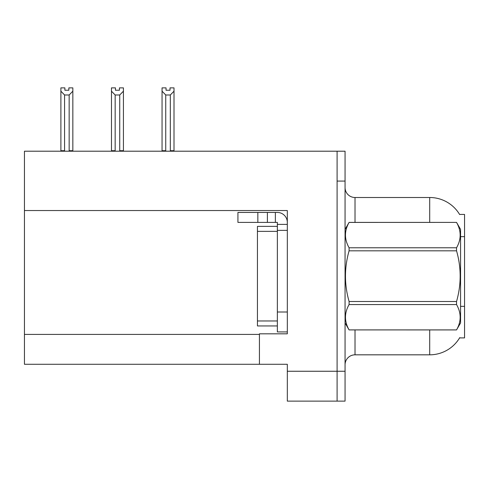 <?xml version="1.0" encoding="UTF-8"?>
<svg xmlns="http://www.w3.org/2000/svg" width="489" height="489" viewBox="0 0 489 489"><rect width="100%" height="100%" fill="white"/><g stroke="black" fill="none" stroke-linecap="round" stroke-linejoin="round"><path stroke-width="0.73" d="M24.45 210.545L287.318 210.545L287.318 312.006L277.355 312.006L277.355 331.921L287.318 331.921L287.318 312.006L287.318 333.816L259.433 333.816L259.433 364.281L24.45 364.281L24.45 151.205L337.098 151.205L337.098 401.127L287.318 401.127L287.318 371.255L337.098 371.255L337.098 401.127L345.063 401.127L345.063 371.255L337.098 371.255L337.098 181.077L345.063 181.077L345.063 371.255M259.433 364.281L287.318 364.281L287.318 371.255M429.703 222.397L429.703 197.501A34.847 34.847 0 0 1 459.66 214.555A34.847 34.847 0 0 0 429.703 197.501A34.847 34.847 0 0 1 459.587 214.433L464.55 214.433L464.55 337.899L459.587 337.899L459.764 337.599A34.847 34.847 0 0 1 429.703 354.825L355.02 354.825A9.957 9.957 0 0 0 345.063 364.782M337.098 151.205L345.063 151.205L345.063 181.077M459.587 214.433A34.847 34.847 0 0 0 429.703 197.501L355.02 197.501A9.957 9.957 0 0 1 345.063 187.544A9.957 9.957 0 0 0 355.02 197.501L355.02 222.397M170.019 90.239L166.04 90.239L170.019 90.239L170.019 87.873L174.005 87.873L174.005 91.186L170.319 94.988L165.74 94.988L165.74 150.704L165.251 151.205M170.808 151.205L170.319 150.704L170.319 94.988M170.319 150.704L174.005 150.704L174.005 151.205L174.005 91.186M165.74 94.988L162.055 91.186L162.055 87.873L166.04 87.873L166.04 90.239M165.74 150.704L162.055 150.704L162.055 151.205M162.055 91.186L162.055 150.704L162.055 91.186M120.227 151.205L119.738 150.704L119.738 94.988L115.159 94.988L115.159 150.704L114.67 151.205M115.459 90.239L119.438 90.239L115.459 90.239L115.459 87.873L111.474 87.873L111.474 151.205M119.438 90.239L119.438 87.873L123.424 87.873L123.424 150.704L119.738 150.704M123.424 91.186L119.738 94.988M115.159 94.988L111.474 91.186L111.474 150.704L115.159 150.704M123.424 150.704L123.424 151.205M68.857 90.239L64.878 90.239L68.857 90.239L68.857 87.873L72.843 87.873L72.843 91.186L69.157 94.988L64.579 94.988L64.579 150.704L60.893 150.704L60.893 151.205M64.579 94.988L60.893 91.186L60.893 87.873L64.878 87.873L64.878 90.239M64.579 150.704L64.09 151.205M60.893 91.186L60.893 150.704M72.843 91.186L72.843 150.704L69.157 150.704L69.157 94.988M69.646 151.205L69.157 150.704M72.843 150.704L72.843 151.205M111.474 91.186L111.474 150.704M257.844 222.397L257.844 212.44L237.929 212.44L237.929 222.397L277.355 222.397L277.355 224.39L287.318 224.39M257.844 212.44L277.355 212.44A9.957 9.957 0 0 1 287.312 222.403M277.355 331.921L287.318 331.921M275.362 222.397L275.362 212.44M287.318 230.362L277.355 230.362L277.355 224.39M277.355 312.006L277.361 226.376L257.446 226.376L257.446 325.949L277.355 325.949M267.397 222.397L267.397 212.44M345.063 229.365L349.091 222.397L456.543 222.397L460.565 229.365L460.565 322.96L456.543 329.904C461.365 321.487 461.365 313.039 456.543 304.561L349.091 304.561C344.268 312.972 344.268 321.42 349.091 329.904L456.543 329.928M456.543 222.397L349.091 222.422C344.268 230.839 344.268 239.286 349.091 247.77L349.091 250.82C344.268 267.672 344.268 284.567 349.091 301.505L349.091 304.561M349.091 247.77L456.543 247.77C461.365 239.353 461.365 230.906 456.543 222.422M456.543 247.77L456.543 250.82L349.091 250.82M349.091 301.505L456.543 301.505C461.365 284.567 461.365 267.672 456.543 250.82M456.543 301.505L456.543 304.561M345.063 322.96L349.091 329.928M349.091 329.904L456.543 329.904M24.45 334.415L259.433 334.415M464.55 236.645L460.565 236.645M464.55 306.346L460.565 306.346M355.02 329.928L355.02 354.825M429.703 354.825L429.703 329.928M345.258 229.029A9.957 1.73 -0 0 1 345.063 228.687M257.446 320.967L277.355 320.967M257.446 231.358L277.355 231.358"/></g></svg>
